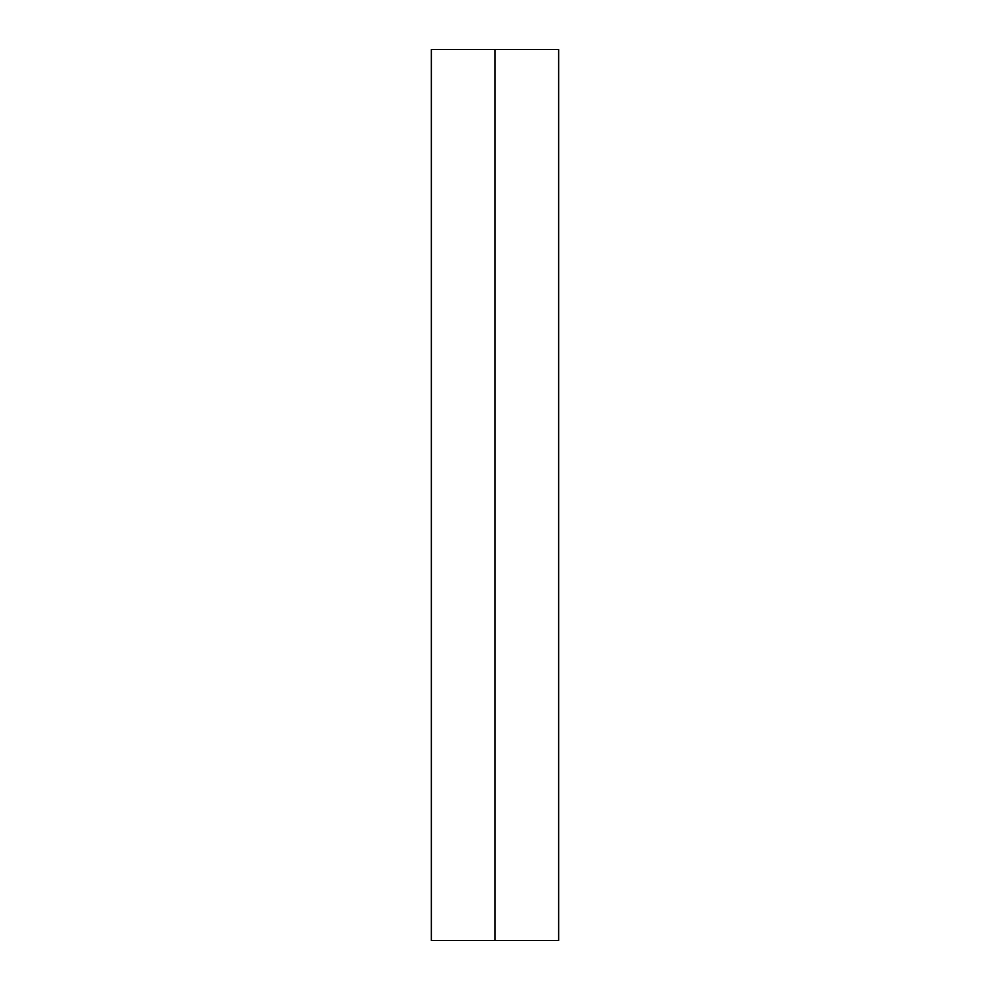 <?xml version="1.0" encoding="UTF-8"?>
<svg xmlns="http://www.w3.org/2000/svg" width="990" height="990" viewBox="0 0 990 990"><rect width="100%" height="100%" fill="white"/><g stroke="black" fill="none" stroke-linecap="round" stroke-linejoin="round"><path stroke-width="0.74" stroke-dasharray="4.95 3.71" d="M431.355 940.5L558.645 940.5M431.355 49.5L558.645 49.5M495 49.5L495 940.5"/><path stroke-width="1.49" d="M558.645 940.5L431.355 940.5L431.355 49.5L558.645 49.5L558.645 940.5M495 49.5L495 940.5"/></g></svg>
